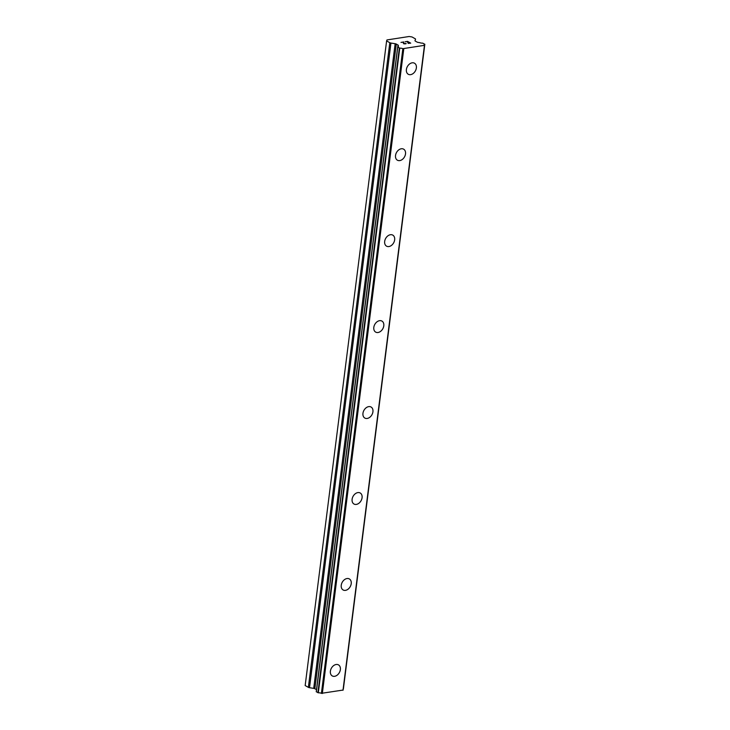 <?xml version="1.0" encoding="UTF-8"?>
<svg xmlns="http://www.w3.org/2000/svg" width="730" height="730" viewBox="0 0 730 730"><rect width="100%" height="100%" fill="white"/><g stroke="black" fill="none" stroke-linecap="round" stroke-linejoin="round"><path stroke-width="1.09" d="M338.474 664.875A6.342 4.562 -60.7 0 1 340.353 669.629A6.342 4.562 -60.7 0 1 332.269 675.925A6.342 4.562 -60.7 0 1 330.389 671.18A6.342 4.562 -60.7 0 1 338.483 664.884A6.342 4.562 -60.7 0 1 340.363 669.629A6.342 4.562 -60.7 0 1 332.269 675.934M349.341 578.927A6.342 4.562 -60.7 0 1 351.221 583.681A6.342 4.562 -60.7 0 1 343.127 589.977A6.342 4.562 -60.7 0 1 341.248 585.232A6.342 4.562 -60.7 0 1 349.341 578.927A6.342 4.562 -60.7 0 1 351.212 583.671A6.342 4.562 -60.7 0 1 343.118 589.977M360.2 492.978A6.342 4.562 -60.7 0 1 362.08 497.723A6.342 4.562 -60.7 0 1 353.986 504.029A6.342 4.562 -60.7 0 1 352.106 499.274A6.342 4.562 -60.7 0 1 360.2 492.978A6.342 4.562 -60.7 0 1 362.071 497.723A6.342 4.562 -60.7 0 1 353.977 504.019M371.059 407.021A6.342 4.562 -60.7 0 1 372.939 411.775A6.342 4.562 -60.7 0 1 364.845 418.071A6.342 4.562 -60.7 0 1 362.956 413.326A6.342 4.562 -60.7 0 1 371.059 407.021A6.342 4.562 -60.7 0 1 372.93 411.766A6.342 4.562 -60.7 0 1 364.836 418.071M381.918 321.072A6.342 4.562 -60.7 0 1 383.798 325.817A6.342 4.562 -60.7 0 1 375.704 332.123A6.342 4.562 -60.7 0 1 373.815 327.368A6.342 4.562 -60.7 0 1 381.918 321.072A6.342 4.562 -60.7 0 1 383.788 325.817A6.342 4.562 -60.7 0 1 375.695 332.113M392.776 235.115A6.342 4.562 -60.7 0 1 394.656 239.869A6.342 4.562 -60.7 0 1 386.562 246.165A6.342 4.562 -60.7 0 1 384.673 241.42A6.342 4.562 -60.7 0 1 392.776 235.115A6.342 4.562 -60.7 0 1 394.647 239.86A6.342 4.562 -60.7 0 1 386.553 246.165M403.635 149.166A6.342 4.562 -60.7 0 1 405.515 153.911A6.342 4.562 -60.7 0 1 397.421 160.217A6.342 4.562 -60.7 0 1 395.532 155.463A6.342 4.562 -60.7 0 1 403.635 149.166A6.342 4.562 -60.7 0 1 405.506 153.911A6.342 4.562 -60.7 0 1 397.412 160.208M414.485 63.209A6.342 4.562 -60.7 0 1 416.374 67.963A6.342 4.562 -60.7 0 1 408.28 74.259A6.342 4.562 -60.7 0 1 406.391 69.514A6.342 4.562 -60.7 0 1 414.485 63.209A6.342 4.562 -60.7 0 1 416.365 67.954A6.342 4.562 -60.7 0 1 408.271 74.259M410.214 43.07L408.134 43.398L410.224 43.061L407.623 42.422M408.754 42.24L407.495 41.528L405.187 41.738L407.559 41.373L410.698 43.143L408.116 43.389M410.689 43.143L407.559 41.382L405.196 41.747M405.67 43.773L404.922 43.891L405.634 43.362M406.199 43.627L403.708 43.791L403.425 42.167L403.27 42.997M403.425 42.167L400.98 42.395L403.79 41.957L403.69 43.581L404.922 43.891L403.58 42.979M403.79 41.966L400.989 42.404M389.802 42.705A1.725 0.593 -172.8 0 0 390.942 43.052L395.149 43.718A1.725 0.593 -172.8 0 1 396.29 44.065L397.996 45.032A1.725 0.593 -172.8 0 1 398.352 45.461A1.725 0.593 -172.8 0 1 398.343 45.506L398.133 46.026A2.765 0.949 -172.8 0 1 398.416 46.519A2.765 0.949 -172.8 0 1 397.768 47.021L399.748 48.162A2.765 0.949 -172.8 0 1 402.851 48.682L424.477 45.324A2.765 0.949 -172.8 0 1 424.121 44.767A2.765 0.949 -172.8 0 1 424.778 44.265L422.734 43.143A2.765 0.949 -172.8 0 1 419.741 42.668L418.19 42.422A1.725 0.593 -172.8 0 1 417.049 42.066L415.334 41.108A1.725 0.593 -172.8 0 1 414.978 40.679A1.725 0.593 -172.8 0 1 414.996 40.625L415.543 39.228A1.725 0.593 -172.8 0 0 415.552 39.183A1.725 0.593 -172.8 0 0 415.197 38.754L412.003 36.956L409.119 36.5L386.973 39.94L386.608 40.907L389.802 42.705L308.361 687.35A1.725 0.593 7.2 0 0 309.502 687.706L313.708 688.363A1.725 0.593 -172.8 0 1 314.849 688.718L316.51 689.649M343.082 690.042L424.522 45.388L343.082 690.051L321.41 693.327A2.765 0.949 -172.8 0 0 318.307 692.807L316.245 691.739L397.75 47.167L316.318 691.821M386.608 40.907L305.167 685.552L308.361 687.35M398.133 46.026L398.023 46.93M399.356 48.07L317.915 692.715M399.748 48.162L318.307 692.807M402.851 48.682L321.41 693.327M403.772 48.855L322.332 693.5M424.422 45.643L342.99 690.288M424.778 44.265L343.337 688.919M390.942 43.052L309.502 687.706M395.149 43.718L313.708 688.363M396.29 44.065L314.849 688.718M397.996 45.032L397.75 47.03M403.051 48.737L321.611 693.39M398.124 45.99L398.005 46.939M397.686 47.085L316.245 691.739M424.833 44.211L343.392 688.855"/></g></svg>
